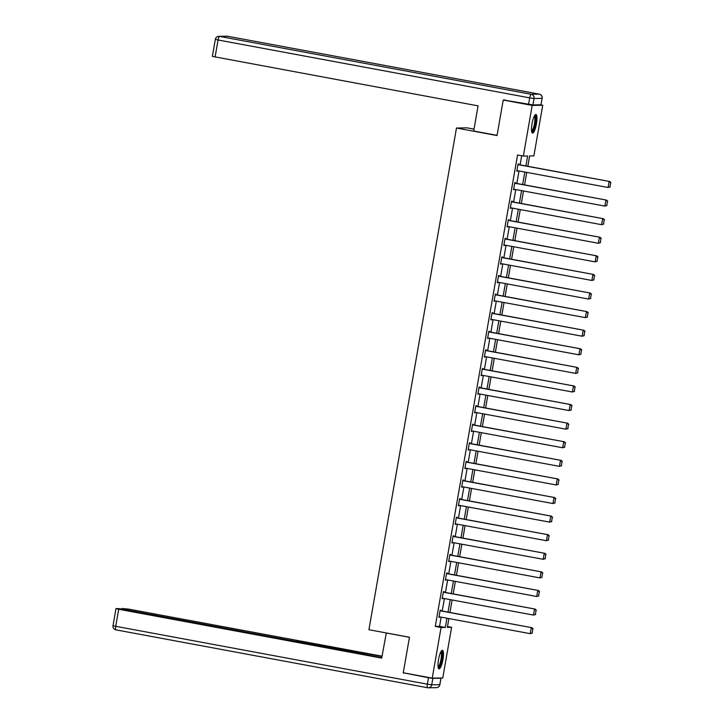 <?xml version="1.0" encoding="UTF-8"?>
<svg xmlns="http://www.w3.org/2000/svg" width="724" height="724" viewBox="0 0 724 724"><rect width="100%" height="100%" fill="white"/><g stroke="black" fill="none" stroke-linecap="round" stroke-linejoin="round"><path stroke-width="1.09" d="M438.509 659.627A9.448 2.181 -79.5 0 1 442.454 650.297A9.448 2.181 -79.5 0 1 442.943 659.546A9.448 2.181 -79.5 0 1 438.997 668.876A9.448 2.181 -79.5 0 1 438.509 659.627M532.013 123.831A9.448 2.181 -79.5 0 1 535.959 114.51A9.448 2.181 -79.5 0 1 536.457 123.759A9.448 2.181 -79.5 0 1 532.511 133.08A9.448 2.181 -79.5 0 1 532.013 123.831M474.012 129.134L467.016 127.84L456.482 128.021L368.923 629.726L409.467 637.256L403.268 672.768L432.237 678.153L441.07 627.5L445.341 627.427L446.952 618.206M540.394 104.799L542.729 105.233L533.887 155.877L529.615 155.959L527.814 166.294M447.486 626.55L451.604 627.319L442.771 677.963L432.237 678.153M525.886 165.941L527.624 155.986L523.352 156.067L517.56 154.99L435.278 626.423L439.549 626.351L441.16 617.138M442.228 611.038L444.409 598.54M445.468 592.44L447.649 579.951M448.717 573.851L450.898 561.362M451.957 555.263L454.138 542.774M455.206 536.674L457.387 524.176M458.446 518.085L460.627 505.587M461.695 499.488L463.876 486.999M464.935 480.899L467.116 468.41M468.184 462.31L470.365 449.821M471.424 443.722L473.605 431.223M474.673 425.133L476.854 412.635M477.912 406.535L480.093 394.046M481.161 387.946L483.342 375.457M484.401 369.358L486.582 356.869M487.65 350.769L489.831 338.271M490.89 332.18L493.071 319.682M494.139 313.582L496.32 301.094M497.379 294.994L499.56 282.505M500.628 276.405L502.809 263.916M503.868 257.816L506.049 245.318M507.117 239.228L509.298 226.73M510.366 220.63L512.538 208.141M513.606 202.041L515.787 189.552M516.855 183.453L519.027 170.964M520.094 164.864L521.687 155.75M518.656 164.592L518.755 163.995L518.04 164.013L516.8 171.163L517.588 170.692M515.407 183.181L515.515 182.584L514.8 182.602L513.551 189.751L514.339 189.281M512.167 201.77L512.266 201.182L511.551 201.191L510.311 208.34L511.099 207.869M508.918 220.368L509.026 219.77L508.311 219.779L507.062 226.929L507.85 226.467M505.678 238.956L505.777 238.359L505.062 238.368L503.814 245.527L504.61 245.056M502.429 257.545L502.528 256.948L501.822 256.966L500.574 264.115L501.361 263.645M499.18 276.134L499.289 275.536L498.574 275.554L497.325 282.704L498.121 282.233M495.94 294.731L496.04 294.134L495.334 294.143L494.085 301.293L494.872 300.822M492.691 313.32L492.8 312.723L492.085 312.732L490.836 319.881L491.632 319.42M489.451 331.909L489.551 331.311L488.845 331.321L487.596 338.479L488.383 338.008M486.202 350.497L486.311 349.9L485.596 349.918L484.347 357.068L485.143 356.597M482.962 369.086L483.062 368.498L482.356 368.507L481.107 375.656L481.894 375.186M479.713 387.684L479.822 387.087L479.107 387.096L477.858 394.245L478.654 393.775M476.473 406.273L476.573 405.675L475.867 405.684L474.618 412.834L475.406 412.372M473.224 424.861L473.333 424.264L472.618 424.273L471.369 431.432L472.166 430.961M469.985 443.45L470.084 442.853L469.378 442.871L468.129 450.02L468.917 449.55M466.736 462.039L466.844 461.45L466.129 461.459L464.88 468.609L465.677 468.138M463.496 480.636L463.595 480.039L462.889 480.048L461.641 487.198L462.428 486.727M460.247 499.225L460.355 498.628L459.64 498.637L458.392 505.786L459.188 505.325M457.007 517.814L457.106 517.217L456.401 517.235L455.152 524.384L455.939 523.914M453.758 536.403L453.867 535.805L453.152 535.823L451.903 542.973L452.699 542.502M450.518 554.991L450.618 554.403L449.912 554.412L448.663 561.562L449.45 561.091M447.269 573.589L447.378 572.992L446.663 573.001L445.414 580.15L446.21 579.68M444.029 592.178L444.129 591.58L443.423 591.589L442.174 598.739L442.961 598.277M440.78 610.766L440.889 610.169L440.174 610.187L438.925 617.337L439.721 616.866M456.482 128.021L497.035 135.551L503.225 100.039L505.433 100.002M503.225 100.039L532.194 105.414L542.729 105.233M435.278 626.423L441.07 627.5M523.352 156.067L532.194 105.414M448.02 612.115L450.201 599.617M451.26 593.517L453.441 581.028M454.509 574.928L456.69 562.439M457.749 556.34L459.93 543.851M460.998 537.751L463.179 525.253M464.238 519.153L466.419 506.664M467.487 500.565L469.668 488.076M470.727 481.976L472.908 469.487M473.976 463.387L476.157 450.898M477.216 444.798L479.397 432.3M480.464 426.201L482.646 413.712M483.704 407.612L485.885 395.123M486.953 389.023L489.134 376.534M490.193 370.435L492.374 357.946M493.442 351.846L495.623 339.348M496.682 333.248L498.863 320.759M499.931 314.659L502.112 302.17M503.18 296.071L505.352 283.582M506.42 277.482L508.601 264.984M509.669 258.893L511.841 246.395M512.909 240.296L515.09 227.807M516.158 221.707L518.33 209.218M519.398 203.118L521.579 190.629M522.647 184.53L524.828 172.031M448.88 618.567L447.341 627.391L451.604 627.319M526.746 172.393L524.565 184.882M523.506 190.982L521.325 203.471M520.257 209.571L518.076 222.069M517.017 228.169L514.836 240.658M513.769 246.757L511.587 259.246M510.529 265.346L508.348 277.835M507.28 283.935L505.099 296.433M504.04 302.523L501.859 315.021M500.791 321.121L498.61 333.61M497.551 339.71L495.37 352.199M494.302 358.299L492.121 370.788M491.062 376.887L488.881 389.385M487.813 395.476L485.632 407.974M484.564 414.074L482.392 426.563M481.324 432.662L479.143 445.151M478.075 451.251L475.903 463.74M474.835 469.84L472.654 482.338M471.586 488.429L469.414 500.927M468.347 507.026L466.166 519.515M465.098 525.615L462.917 538.104M461.858 544.204L459.677 556.693M458.609 562.792L456.428 575.29M455.369 581.381L453.188 593.879M452.12 599.979L449.939 612.468M439.549 626.351L445.341 627.427M516.818 171.018L517.506 171.145M513.578 189.607L514.266 189.742M510.329 208.204L511.017 208.331M507.09 226.793L507.777 226.92M503.841 245.382L504.528 245.508M500.601 263.97L501.289 264.097M497.352 282.559L498.04 282.695M494.112 301.157L494.8 301.284M490.863 319.746L491.551 319.872M487.623 338.334L488.311 338.461M484.374 356.923L485.062 357.05M481.134 375.512L481.822 375.647M477.885 394.109L478.573 394.236M474.645 412.698L475.324 412.825M471.396 431.287L472.084 431.413M468.147 449.876L468.835 450.002M464.908 468.473L465.595 468.6M461.659 487.062L462.346 487.189M458.419 505.651L459.107 505.777M455.17 524.239L455.858 524.366M451.93 542.828L452.618 542.955M448.681 561.426L449.369 561.553M445.441 580.014L446.129 580.141M442.192 598.603L442.88 598.73M438.952 617.192L439.64 617.319M517.941 164.601L609.852 181.534L517.968 164.466M610.26 186.882L608.097 187.498L609.137 181.543L610.703 182.71L609.97 186.882L610.703 182.71M516.9 170.565L608.097 187.498L609.97 186.882M609.852 181.534L610.984 182.71M534.638 115.587A8.172 1.882 -79.5 0 1 535.679 119.578A8.172 1.882 -79.5 0 1 534.122 128.067A8.172 1.882 -79.5 0 1 531.66 131.605M531.57 130.944A7.566 1.747 100.5 0 0 534.918 119.768A7.566 1.747 100.5 0 0 534.312 116.166M532.059 132.736A9.385 2.163 100.5 0 0 536.022 118.971A9.385 2.163 100.5 0 0 535.416 114.673M441.124 651.374A8.172 1.882 -79.5 0 1 442.165 655.365A8.172 1.882 -79.5 0 1 440.617 663.863A8.172 1.882 -79.5 0 1 438.156 667.392M438.056 666.732A7.566 1.747 100.5 0 0 441.414 655.555A7.566 1.747 100.5 0 0 440.798 651.962M438.554 668.533A9.385 2.163 100.5 0 0 442.518 654.768A9.385 2.163 100.5 0 0 441.912 650.46M497.062 135.352L473.686 131.017L478.075 105.867L212.367 56.391L215.345 39.349L218.069 39.983L215.091 57.024M532.918 104.926L540.973 104.79L542.095 98.355L534.041 98.491L532.918 104.926L503.614 100.03M542.195 98.337A3.629 3.629 0 0 0 539.28 94.138A3.629 0.842 100.5 0 0 539.244 94.138L227.598 36.254L219.544 36.399L531.19 94.274L539.244 94.138A3.629 3.53 -91 0 1 542.095 98.355L540.973 104.79M386.308 632.957L381.693 658.107L118.709 609.264L115.74 626.305L427.377 684.18L428.499 677.745L403.639 672.84M409.458 637.301L386.082 632.957M297.148 641.654L124.537 609.563M297.22 641.22L301.555 641.853L301.383 642.849M381.973 656.514L301.555 641.853M382.028 656.179L128.474 609.092L121.985 608.504L124.609 609.165M440.889 678.234L432.834 678.379L431.712 684.814L439.767 684.678L440.988 678.216L440.355 678.008M297.781 642.179L122.582 609.201L118.256 608.567L115.985 608.622L118.709 609.264M297.826 641.916L381.756 657.772M405.024 673.094L403.594 673.121M428.499 677.745L432.834 678.379M302.668 643.084L302.894 641.826M514.692 183.199L606.603 200.123L514.719 183.054M607.011 205.471L604.857 206.096L605.898 200.132L607.454 201.299L606.73 205.471L607.454 201.299M513.66 189.154L604.857 206.096L606.73 205.471M606.603 200.123L607.744 201.299M511.452 201.788L603.364 218.711L511.479 201.643M603.771 224.06L601.608 224.684L602.649 218.72L604.214 219.897L603.481 224.06L604.214 219.897M510.411 207.743L601.608 224.684L603.481 224.06M603.364 218.711L604.495 219.888M508.203 220.377L600.115 237.3L508.23 220.241M600.522 242.649L598.368 243.273L599.409 237.318L600.965 238.486L600.241 242.658L600.965 238.486M507.162 226.331L598.368 243.273L600.241 242.658M600.115 237.3L601.255 238.477M504.963 238.965L596.875 255.889L504.99 238.829M597.282 261.237L595.119 261.862L596.16 255.907L597.725 257.074L596.992 261.246L597.725 257.074M503.922 244.929L595.119 261.862L596.992 261.246M596.875 255.889L598.006 257.065M501.714 257.554L593.626 274.487L501.741 257.418M594.033 279.835L591.879 280.45L592.92 274.496L594.476 275.663L593.752 279.835L594.476 275.663M500.673 263.518L591.879 280.45L593.752 279.835M593.626 274.487L594.766 275.663M498.474 276.152L590.386 293.075L498.501 276.007M590.793 298.424L588.63 299.048L589.671 293.084L591.236 294.252L590.503 298.424L591.236 294.252M497.433 282.107L588.63 299.048L590.503 298.424M590.386 293.075L591.517 294.252M495.225 294.74L587.137 311.664L495.252 294.596M587.544 317.012L585.39 317.637L586.422 311.673L587.988 312.849L587.264 317.022L587.988 312.849M494.184 300.695L585.39 317.637L587.264 317.022M587.137 311.664L588.277 312.84M491.985 313.329L583.897 330.253L492.012 313.193M584.304 335.601L582.141 336.226L583.182 330.271L584.748 331.438L584.015 335.61L584.748 331.438M490.944 319.284L582.141 336.226L584.015 335.61M583.897 330.253L585.028 331.429M488.736 331.918L580.648 348.841L488.763 331.782M581.055 354.19L578.901 354.814L579.933 348.859L581.499 350.027L580.775 354.199L581.499 350.027M487.695 337.882L578.901 354.814L580.775 354.199M580.648 348.841L581.788 350.027M485.496 350.516L577.408 367.439L485.514 350.371M577.815 372.788L575.652 373.403L576.693 367.448L578.259 368.616L577.526 372.788L578.259 368.616M484.456 356.47L575.652 373.403L577.526 372.788M577.408 367.439L578.539 368.616M482.247 369.104L574.159 386.028L482.274 368.959M574.566 391.376L572.413 392.001L573.444 386.037L575.01 387.204L574.286 391.376L575.01 387.204M481.207 375.059L572.413 392.001L574.286 391.376M574.159 386.028L575.299 387.204M479.007 387.693L570.919 404.616L479.026 387.548M571.327 409.965L569.164 410.589L570.204 404.626L571.77 405.802L571.037 409.974L571.77 405.802M477.967 393.648L569.164 410.589L571.037 409.974M570.919 404.616L572.051 405.793M475.759 406.282L567.67 423.205L475.786 406.146M568.078 428.554L565.915 429.178L566.955 423.223L568.521 424.391L567.797 428.563L568.521 424.391M474.718 412.246L565.915 429.178L567.797 428.563M567.67 423.205L568.811 424.382M472.519 424.87L564.43 441.794L472.537 424.735M564.838 447.142L562.675 447.767L563.715 441.812L565.281 442.979L564.548 447.151L565.281 442.979M471.478 430.834L562.675 447.767L564.548 447.151M564.43 441.794L565.562 442.979M469.27 443.468L561.181 460.392L469.297 443.323M561.589 465.74L559.426 466.356L560.466 460.401L562.032 461.568L561.308 465.74L562.032 461.568M468.229 449.423L559.426 466.356L561.308 465.74M561.181 460.392L562.322 461.568M466.03 462.057L557.933 478.98L466.048 461.912M558.349 484.329L556.186 484.953L557.227 478.989L558.792 480.166L558.059 484.329L558.792 480.166M464.989 468.012L556.186 484.953L558.059 484.329M557.933 478.98L559.073 480.157M462.781 480.646L554.693 497.569L462.808 480.501M555.1 502.918L552.937 503.542L553.978 497.578L555.543 498.755L554.819 502.927L555.543 498.755M461.74 486.6L552.937 503.542L554.819 502.927M554.693 497.569L555.833 498.746M459.541 499.234L551.444 516.158L459.559 499.098M551.86 521.506L549.697 522.131L550.738 516.176L552.303 517.343L551.57 521.515L552.303 517.343M458.5 505.198L549.697 522.131L551.57 521.515M551.444 516.158L552.584 517.334M456.292 517.823L548.204 534.755L456.319 517.687M548.611 540.095L546.448 540.719L547.489 534.764L549.054 535.932L548.33 540.104L549.054 535.932M455.251 523.787L546.448 540.719L548.33 540.104M548.204 534.755L549.344 535.932M453.052 536.421L544.955 553.344L453.07 536.276M545.371 558.693L543.208 559.308L544.249 553.353L545.815 554.521L545.082 558.693L545.815 554.521M452.011 542.376L543.208 559.308L545.082 558.693M544.955 553.344L546.095 554.521M449.803 555.009L541.715 571.933L449.83 554.865M542.122 577.281L539.959 577.906L541 571.942L542.566 573.118L541.842 577.281L542.566 573.118M448.762 560.964L539.959 577.906L541.842 577.281M541.715 571.933L542.846 573.109M446.563 573.598L538.466 590.522L446.581 573.462M538.882 595.87L536.719 596.495L537.76 590.54L539.326 591.707L538.593 595.879L539.326 591.707M445.522 579.553L536.719 596.495L538.593 595.879M538.466 590.522L539.606 591.698M443.314 592.187L535.226 609.11L443.341 592.051M535.633 614.459L533.47 615.083L534.511 609.128L536.077 610.296L535.353 614.468L536.077 610.296M442.274 598.151L533.47 615.083L535.353 614.468M535.226 609.11L536.357 610.287M440.074 610.775L531.977 627.708L440.092 610.64M532.384 633.057L530.23 633.672L531.271 627.717L532.828 628.885L532.104 633.057L532.828 628.885M439.034 616.739L530.23 633.672L532.104 633.057M531.977 627.708L533.117 628.885M528.583 104.301L529.706 97.867L218.069 39.983A3.629 0.842 100.5 0 1 219.544 36.399A3.629 3.53 -91 0 0 218.856 36.336L226.92 36.2A3.629 3.53 89 0 1 227.598 36.254A3.629 0.842 100.5 0 1 227.644 36.263A3.629 3.629 0 0 0 226.92 36.2M215.444 39.322L215.345 39.349A3.629 3.629 0 0 1 218.856 36.336M227.68 36.272A3.629 0.842 100.5 0 0 227.644 36.263L539.28 94.138M529.706 97.867L534.041 98.491A3.629 3.53 89 0 0 531.19 94.274A3.629 0.842 100.5 0 0 529.706 97.867M427.531 687.728L115.967 629.862A3.629 0.842 100.5 0 1 115.93 629.862A3.629 0.842 100.5 0 1 115.74 626.305L113.016 625.663L115.985 608.622M439.866 684.651L439.767 684.678A3.629 3.53 -91 0 1 436.355 687.664A3.629 3.629 0 0 0 439.866 684.651L440.988 678.216M427.377 684.18A3.629 0.842 100.5 0 0 427.567 687.737A3.629 0.842 100.5 0 0 427.613 687.746A3.629 3.53 89 0 0 431.712 684.814L427.377 684.18M113.016 625.663A3.629 3.629 0 0 0 115.93 629.862L427.567 687.737A3.629 3.629 0 0 0 428.291 687.8L436.355 687.664M121.885 608.522L121.786 609.056"/></g></svg>
